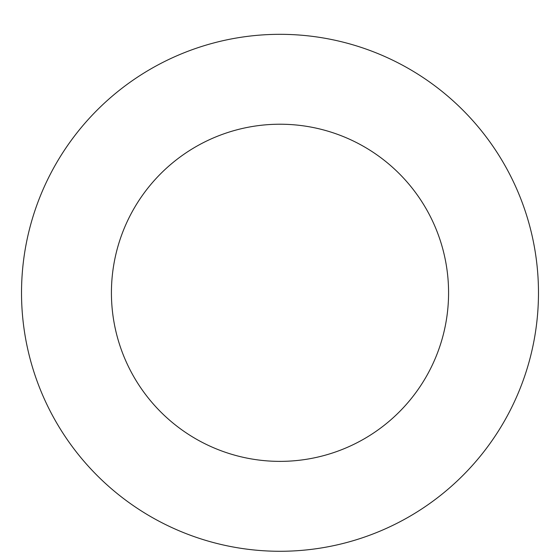 <?xml version="1.0" encoding="UTF-8"?>
<svg xmlns="http://www.w3.org/2000/svg" width="560" height="560" viewBox="0 0 560 560"><rect width="100%" height="100%" fill="white"/><g stroke="black" fill="none" stroke-linecap="round" stroke-linejoin="round"><path stroke-width="0.84" d="M280 34.321A258.482 258.482 0 0 1 503.853 422.037A258.482 258.482 0 0 1 56.147 422.037A258.482 258.482 0 0 1 280 34.321M280 124.222A168.574 168.574 0 0 1 425.992 377.083A168.574 168.574 0 0 1 134.008 377.083A168.574 168.574 0 0 1 280 124.222"/></g></svg>
